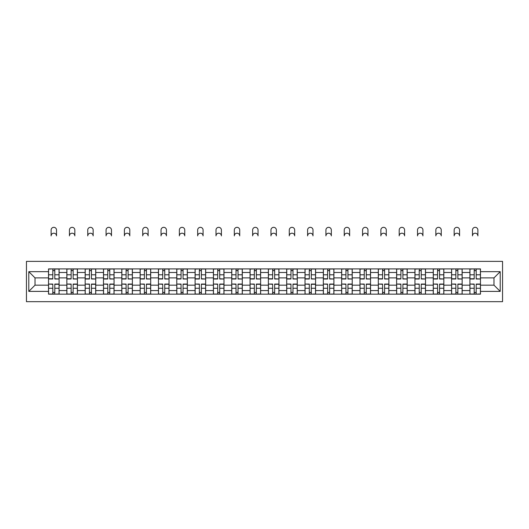 <?xml version="1.0" encoding="UTF-8"?>
<svg xmlns="http://www.w3.org/2000/svg" width="529" height="529" viewBox="0 0 529 529"><rect width="100%" height="100%" fill="white"/><g stroke="black" fill="none" stroke-linecap="round" stroke-linejoin="round"><path stroke-width="0.79" d="M26.45 301.669L502.55 301.669L502.55 261.386L26.45 261.386L26.45 301.669M66.852 294.15L66.852 272.488L59.096 272.488L59.096 294.15M59.096 272.488L59.096 268.904M66.852 272.488L66.852 268.904M77.419 268.904L77.419 294.15M85.169 294.15L85.169 268.904M95.742 268.904L95.742 294.15M103.492 294.15L103.492 268.904M114.059 268.904L114.059 294.15M121.809 294.15L121.809 268.904M132.382 268.904L132.382 294.15M140.132 294.15L140.132 268.904M150.699 268.904L150.699 294.15M158.455 294.15L158.455 268.904M169.022 268.904L169.022 294.15M176.772 294.15L176.772 268.904M187.345 268.904L187.345 294.15M195.095 294.15L195.095 268.904M205.662 268.904L205.662 294.15M213.412 294.15L213.412 268.904M223.985 268.904L223.985 294.15M231.735 294.15L231.735 268.904M242.302 268.904L242.302 294.15M250.052 294.15L250.052 268.904M260.625 268.904L260.625 294.15M268.375 294.15L268.375 268.904M278.948 268.904L278.948 294.15M286.698 294.15L286.698 268.904M297.265 268.904L297.265 294.15M305.015 294.15L305.015 268.904M315.588 268.904L315.588 294.15M323.338 294.15L323.338 268.904M333.905 268.904L333.905 294.15M341.655 294.15L341.655 268.904M352.228 268.904L352.228 294.15M359.978 294.15L359.978 268.904M370.545 268.904L370.545 294.15M378.301 294.15L378.301 268.904M388.868 268.904L388.868 294.15M396.618 294.15L396.618 268.904M407.191 268.904L407.191 294.15M414.941 294.15L414.941 268.904M425.508 268.904L425.508 294.15M433.258 294.15L433.258 268.904M443.831 268.904L443.831 294.15M451.581 294.15L451.581 268.904M462.148 268.904L462.148 294.15M469.904 294.15L469.904 268.904M469.904 285.171L462.148 285.171M451.581 285.171L443.831 285.171M433.258 285.171L425.508 285.171M414.941 285.171L407.191 285.171M396.618 285.171L388.868 285.171M378.301 285.171L370.545 285.171M359.978 285.171L352.228 285.171M341.655 285.171L333.905 285.171M323.338 285.171L315.588 285.171M305.015 285.171L297.265 285.171M286.698 285.171L278.948 285.171M268.375 285.171L260.625 285.171M250.052 285.171L242.302 285.171M231.735 285.171L223.985 285.171M213.412 285.171L205.662 285.171M195.095 285.171L187.345 285.171M176.772 285.171L169.022 285.171M158.455 285.171L150.699 285.171M140.132 285.171L132.382 285.171M121.809 285.171L114.059 285.171M103.492 285.171L95.742 285.171M85.169 285.171L77.419 285.171M66.852 285.171L59.096 285.171M469.904 277.89L462.148 277.89M451.581 277.89L443.831 277.89M433.258 277.89L425.508 277.89M414.941 277.89L407.191 277.89M396.618 277.89L388.868 277.89M378.301 277.89L370.545 277.89M359.978 277.89L352.228 277.89M341.655 277.89L333.905 277.89M323.338 277.89L315.588 277.89M305.015 277.89L297.265 277.89M286.698 277.89L278.948 277.89M268.375 277.89L260.625 277.89M250.052 277.89L242.302 277.89M231.735 277.89L223.985 277.89M213.412 277.89L205.662 277.89M195.095 277.89L187.345 277.89M176.772 277.89L169.022 277.89M158.455 277.89L150.699 277.89M140.132 277.89L132.382 277.89M121.809 277.89L114.059 277.89M103.492 277.89L95.742 277.89M85.169 277.89L77.419 277.89M66.852 277.89L59.096 277.89M35.02 285.171L48.529 285.171L48.529 277.89L35.02 277.89L35.02 285.171L28.797 291.393L28.797 271.661L48.529 271.661L48.529 277.89M480.471 277.89L480.471 285.171L493.98 285.171L493.98 277.89L480.471 277.89L480.471 268.904L48.529 268.904L48.529 271.661M480.471 271.661L500.203 271.661L500.203 291.393L480.471 291.393L480.471 285.171M48.529 285.171L48.529 294.15L480.471 294.15L480.471 291.393M48.529 291.393L28.797 291.393M54.811 292.392L52.814 292.392M52.814 270.663L54.811 270.663M73.134 292.392L71.137 292.392M71.137 270.663L73.134 270.663M91.451 292.392L89.454 292.392M89.454 270.663L91.451 270.663M109.774 292.392L107.777 292.392M107.777 270.663L109.774 270.663M128.091 292.392L126.1 292.392M126.1 270.663L128.091 270.663M146.414 292.392L144.417 292.392M144.417 270.663L146.414 270.663M164.737 292.392L162.74 292.392M162.74 270.663L164.737 270.663M183.054 292.392L181.057 292.392M181.057 270.663L183.054 270.663M201.377 292.392L199.38 292.392M199.38 270.663L201.377 270.663M219.694 292.392L217.703 292.392M217.703 270.663L219.694 270.663M238.017 292.392L236.02 292.392M236.02 270.663L238.017 270.663M256.34 292.392L254.343 292.392M254.343 270.663L256.34 270.663M274.657 292.392L272.66 292.392M272.66 270.663L274.657 270.663M292.98 292.392L290.983 292.392M290.983 270.663L292.98 270.663M311.297 292.392L309.306 292.392M309.306 270.663L311.297 270.663M329.62 292.392L327.623 292.392M327.623 270.663L329.62 270.663M347.943 292.392L345.946 292.392M345.946 270.663L347.943 270.663M366.26 292.392L364.263 292.392M364.263 270.663L366.26 270.663M384.583 292.392L382.586 292.392M382.586 270.663L384.583 270.663M402.9 292.392L400.909 292.392M400.909 270.663L402.9 270.663M421.223 292.392L419.226 292.392M419.226 270.663L421.223 270.663M439.546 292.392L437.549 292.392M437.549 270.663L439.546 270.663M457.863 292.392L455.866 292.392M455.866 270.663L457.863 270.663M476.186 292.392L474.189 292.392M474.189 270.663L476.186 270.663M28.797 271.661L35.02 277.89M493.98 285.171L500.203 291.393M493.98 277.89L500.203 271.661M56.517 235.901A2.698 2.698 0 0 0 53.813 233.203A2.698 2.698 0 0 0 51.115 235.901L51.115 230.029A2.698 2.698 0 0 1 53.813 227.331A2.698 2.698 0 0 1 56.517 230.029L56.517 235.901M54.811 278.757L59.036 279.001L54.811 279.001L54.811 269.023L59.036 269.023L56.689 269.023M59.036 278.757L59.036 269.023M52.814 270.55L54.811 270.55M50.936 269.023L48.589 269.023L48.589 279.001L52.814 279.001L52.814 269.023L56.517 268.904M48.589 269.023L51.115 268.904M52.814 284.304L48.589 284.053L52.814 284.053L52.814 294.038L48.589 294.038L50.936 294.038M48.589 284.304L48.589 294.038M54.811 292.511L52.814 292.511M56.689 294.038L59.036 294.038L59.036 284.053L54.811 284.053L54.811 294.038L51.115 294.038M59.036 294.038L56.517 294.038M74.834 235.901A2.698 2.698 0 0 0 72.136 233.203A2.698 2.698 0 0 0 69.431 235.901L69.431 230.029A2.698 2.698 0 0 1 72.136 227.331A2.698 2.698 0 0 1 74.834 230.029L74.834 235.901M73.134 278.757L77.36 279.001L73.134 279.001L73.134 269.023L77.36 269.023L75.012 269.023M77.36 278.757L77.36 269.023M71.137 270.55L73.134 270.55M69.259 269.023L66.905 269.023L66.905 279.001L71.137 279.001L71.137 269.023L74.834 268.904M66.905 269.023L69.431 268.904M93.157 235.901A2.698 2.698 0 0 0 90.452 233.203A2.698 2.698 0 0 0 87.754 235.901L87.754 230.029A2.698 2.698 0 0 1 90.452 227.331A2.698 2.698 0 0 1 93.157 230.029L93.157 235.901M91.451 278.757L95.683 279.001L91.451 279.001L91.451 269.023L95.683 269.023L93.329 269.023M95.683 278.757L95.683 269.023M89.454 270.55L91.451 270.55M87.576 269.023L85.229 269.023L85.229 279.001L89.454 279.001L89.454 269.023L93.157 268.904M85.229 269.023L87.754 268.904M71.137 284.304L66.905 284.053L71.137 284.053L71.137 294.038L66.905 294.038L69.259 294.038M66.905 284.304L66.905 294.038M73.134 292.511L71.137 292.511M75.012 294.038L77.36 294.038L77.36 284.053L73.134 284.053L73.134 294.038L69.431 294.038M77.36 294.038L74.834 294.038M89.454 284.304L85.229 284.053L89.454 284.053L89.454 294.038L85.229 294.038L87.576 294.038M85.229 284.304L85.229 294.038M91.451 292.511L89.454 292.511M93.329 294.038L95.683 294.038L95.683 284.053L91.451 284.053L91.451 294.038L87.754 294.038M95.683 294.038L93.157 294.038M111.474 235.901A2.698 2.698 0 0 0 108.776 233.203A2.698 2.698 0 0 0 106.071 235.901L106.071 230.029A2.698 2.698 0 0 1 108.776 227.331A2.698 2.698 0 0 1 111.474 230.029L111.474 235.901M109.774 278.757L113.999 279.001L109.774 279.001L109.774 269.023L113.999 269.023L111.652 269.023M113.999 278.757L113.999 269.023M107.777 270.55L109.774 270.55M105.899 269.023L103.552 269.023L103.552 279.001L107.777 279.001L107.777 269.023L111.474 268.904M103.552 269.023L106.071 268.904M129.797 235.901A2.698 2.698 0 0 0 127.099 233.203A2.698 2.698 0 0 0 124.394 235.901L124.394 230.029A2.698 2.698 0 0 1 127.099 227.331A2.698 2.698 0 0 1 129.797 230.029L129.797 235.901M128.091 278.757L132.323 279.001L128.091 279.001L128.091 269.023L132.323 269.023L129.975 269.023M132.323 278.757L132.323 269.023M126.1 270.55L128.091 270.55M124.216 269.023L121.868 269.023L121.868 279.001L126.1 279.001L126.1 269.023L129.797 268.904M121.868 269.023L124.394 268.904M148.12 235.901A2.698 2.698 0 0 0 145.415 233.203A2.698 2.698 0 0 0 142.718 235.901L142.718 230.029A2.698 2.698 0 0 1 145.415 227.331A2.698 2.698 0 0 1 148.12 230.029L148.12 235.901M146.414 278.757L150.639 279.001L146.414 279.001L146.414 269.023L150.639 269.023L148.292 269.023M150.639 278.757L150.639 269.023M144.417 270.55L146.414 270.55M142.539 269.023L140.192 269.023L140.192 279.001L144.417 279.001L144.417 269.023L148.12 268.904M140.192 269.023L142.718 268.904M107.777 284.304L103.552 284.053L107.777 284.053L107.777 294.038L103.552 294.038L105.899 294.038M103.552 284.304L103.552 294.038M109.774 292.511L107.777 292.511M111.652 294.038L113.999 294.038L113.999 284.053L109.774 284.053L109.774 294.038L106.071 294.038M113.999 294.038L111.474 294.038M126.1 284.304L121.868 284.053L126.1 284.053L126.1 294.038L121.868 294.038L124.216 294.038M121.868 284.304L121.868 294.038M128.091 292.511L126.1 292.511M129.975 294.038L132.323 294.038L132.323 284.053L128.091 284.053L128.091 294.038L124.394 294.038M132.323 294.038L129.797 294.038M144.417 284.304L140.192 284.053L144.417 284.053L144.417 294.038L140.192 294.038L142.539 294.038M140.192 284.304L140.192 294.038M146.414 292.511L144.417 292.511M148.292 294.038L150.639 294.038L150.639 284.053L146.414 284.053L146.414 294.038L142.718 294.038M150.639 294.038L148.12 294.038M166.437 235.901A2.698 2.698 0 0 0 163.739 233.203A2.698 2.698 0 0 0 161.034 235.901L161.034 230.029A2.698 2.698 0 0 1 163.739 227.331A2.698 2.698 0 0 1 166.437 230.029L166.437 235.901M164.737 278.757L168.963 279.001L164.737 279.001L164.737 269.023L168.963 269.023L166.615 269.023M168.963 278.757L168.963 269.023M162.74 270.55L164.737 270.55M160.862 269.023L158.508 269.023L158.508 279.001L162.74 279.001L162.74 269.023L166.437 268.904M158.508 269.023L161.034 268.904M162.74 284.304L158.508 284.053L162.74 284.053L162.74 294.038L158.508 294.038L160.862 294.038M158.508 284.304L158.508 294.038M164.737 292.511L162.74 292.511M166.615 294.038L168.963 294.038L168.963 284.053L164.737 284.053L164.737 294.038L161.034 294.038M168.963 294.038L166.437 294.038M184.76 235.901A2.698 2.698 0 0 0 182.055 233.203A2.698 2.698 0 0 0 179.357 235.901L179.357 230.029A2.698 2.698 0 0 1 182.055 227.331A2.698 2.698 0 0 1 184.76 230.029L184.76 235.901M183.054 278.757L187.286 279.001L183.054 279.001L183.054 269.023L187.286 269.023L184.932 269.023M187.286 278.757L187.286 269.023M181.057 270.55L183.054 270.55M179.179 269.023L176.831 269.023L176.831 279.001L181.057 279.001L181.057 269.023L184.76 268.904M176.831 269.023L179.357 268.904M181.057 284.304L176.831 284.053L181.057 284.053L181.057 294.038L176.831 294.038L179.179 294.038M176.831 284.304L176.831 294.038M183.054 292.511L181.057 292.511M184.932 294.038L187.286 294.038L187.286 284.053L183.054 284.053L183.054 294.038L179.357 294.038M187.286 294.038L184.76 294.038M203.076 235.901A2.698 2.698 0 0 0 200.379 233.203A2.698 2.698 0 0 0 197.674 235.901L197.674 230.029A2.698 2.698 0 0 1 200.379 227.331A2.698 2.698 0 0 1 203.076 230.029L203.076 235.901M201.377 278.757L205.602 279.001L201.377 279.001L201.377 269.023L205.602 269.023L203.255 269.023M205.602 278.757L205.602 269.023M199.38 270.55L201.377 270.55M197.502 269.023L195.155 269.023L195.155 279.001L199.38 279.001L199.38 269.023L203.076 268.904M195.155 269.023L197.674 268.904M199.38 284.304L195.155 284.053L199.38 284.053L199.38 294.038L195.155 294.038L197.502 294.038M195.155 284.304L195.155 294.038M201.377 292.511L199.38 292.511M203.255 294.038L205.602 294.038L205.602 284.053L201.377 284.053L201.377 294.038L197.674 294.038M205.602 294.038L203.076 294.038M221.4 235.901A2.698 2.698 0 0 0 218.702 233.203A2.698 2.698 0 0 0 215.997 235.901L215.997 230.029A2.698 2.698 0 0 1 218.702 227.331A2.698 2.698 0 0 1 221.4 230.029L221.4 235.901M219.694 278.757L223.926 279.001L219.694 279.001L219.694 269.023L223.926 269.023L221.578 269.023M223.926 278.757L223.926 269.023M217.703 270.55L219.694 270.55M215.819 269.023L213.471 269.023L213.471 279.001L217.703 279.001L217.703 269.023L221.4 268.904M213.471 269.023L215.997 268.904M217.703 284.304L213.471 284.053L217.703 284.053L217.703 294.038L213.471 294.038L215.819 294.038M213.471 284.304L213.471 294.038M219.694 292.511L217.703 292.511M221.578 294.038L223.926 294.038L223.926 284.053L219.694 284.053L219.694 294.038L215.997 294.038M223.926 294.038L221.4 294.038M239.723 235.901A2.698 2.698 0 0 0 237.018 233.203A2.698 2.698 0 0 0 234.321 235.901L234.321 230.029A2.698 2.698 0 0 1 237.018 227.331A2.698 2.698 0 0 1 239.723 230.029L239.723 235.901M238.017 278.757L242.242 279.001L238.017 279.001L238.017 269.023L242.242 269.023L239.895 269.023M242.242 278.757L242.242 269.023M236.02 270.55L238.017 270.55M234.142 269.023L231.795 269.023L231.795 279.001L236.02 279.001L236.02 269.023L239.723 268.904M231.795 269.023L234.321 268.904M236.02 284.304L231.795 284.053L236.02 284.053L236.02 294.038L231.795 294.038L234.142 294.038M231.795 284.304L231.795 294.038M238.017 292.511L236.02 292.511M239.895 294.038L242.242 294.038L242.242 284.053L238.017 284.053L238.017 294.038L234.321 294.038M242.242 294.038L239.723 294.038M258.04 235.901A2.698 2.698 0 0 0 255.342 233.203A2.698 2.698 0 0 0 252.637 235.901L252.637 230.029A2.698 2.698 0 0 1 255.342 227.331A2.698 2.698 0 0 1 258.04 230.029L258.04 235.901M256.34 278.757L260.566 279.001L256.34 279.001L256.34 269.023L260.566 269.023L258.218 269.023M260.566 278.757L260.566 269.023M254.343 270.55L256.34 270.55M252.465 269.023L250.111 269.023L250.111 279.001L254.343 279.001L254.343 269.023L258.04 268.904M250.111 269.023L252.637 268.904M254.343 284.304L250.111 284.053L254.343 284.053L254.343 294.038L250.111 294.038L252.465 294.038M250.111 284.304L250.111 294.038M256.34 292.511L254.343 292.511M258.218 294.038L260.566 294.038L260.566 284.053L256.34 284.053L256.34 294.038L252.637 294.038M260.566 294.038L258.04 294.038M276.363 235.901A2.698 2.698 0 0 0 273.658 233.203A2.698 2.698 0 0 0 270.96 235.901L270.96 230.029A2.698 2.698 0 0 1 273.658 227.331A2.698 2.698 0 0 1 276.363 230.029L276.363 235.901M274.657 278.757L278.889 279.001L274.657 279.001L274.657 269.023L278.889 269.023L276.535 269.023M278.889 278.757L278.889 269.023M272.66 270.55L274.657 270.55M270.782 269.023L268.434 269.023L268.434 279.001L272.66 279.001L272.66 269.023L276.363 268.904M268.434 269.023L270.96 268.904M272.66 284.304L268.434 284.053L272.66 284.053L272.66 294.038L268.434 294.038L270.782 294.038M268.434 284.304L268.434 294.038M274.657 292.511L272.66 292.511M276.535 294.038L278.889 294.038L278.889 284.053L274.657 284.053L274.657 294.038L270.96 294.038M278.889 294.038L276.363 294.038M294.679 235.901A2.698 2.698 0 0 0 291.982 233.203A2.698 2.698 0 0 0 289.277 235.901L289.277 230.029A2.698 2.698 0 0 1 291.982 227.331A2.698 2.698 0 0 1 294.679 230.029L294.679 235.901M292.98 278.757L297.205 279.001L292.98 279.001L292.98 269.023L297.205 269.023L294.858 269.023M297.205 278.757L297.205 269.023M290.983 270.55L292.98 270.55M289.105 269.023L286.758 269.023L286.758 279.001L290.983 279.001L290.983 269.023L294.679 268.904M286.758 269.023L289.277 268.904M290.983 284.304L286.758 284.053L290.983 284.053L290.983 294.038L286.758 294.038L289.105 294.038M286.758 284.304L286.758 294.038M292.98 292.511L290.983 292.511M294.858 294.038L297.205 294.038L297.205 284.053L292.98 284.053L292.98 294.038L289.277 294.038M297.205 294.038L294.679 294.038M313.003 235.901A2.698 2.698 0 0 0 310.298 233.203A2.698 2.698 0 0 0 307.6 235.901L307.6 230.029A2.698 2.698 0 0 1 310.298 227.331A2.698 2.698 0 0 1 313.003 230.029L313.003 235.901M311.297 278.757L315.529 279.001L311.297 279.001L311.297 269.023L315.529 269.023L313.181 269.023M315.529 278.757L315.529 269.023M309.306 270.55L311.297 270.55M307.422 269.023L305.074 269.023L305.074 279.001L309.306 279.001L309.306 269.023L313.003 268.904M305.074 269.023L307.6 268.904M309.306 284.304L305.074 284.053L309.306 284.053L309.306 294.038L305.074 294.038L307.422 294.038M305.074 284.304L305.074 294.038M311.297 292.511L309.306 292.511M313.181 294.038L315.529 294.038L315.529 284.053L311.297 284.053L311.297 294.038L307.6 294.038M315.529 294.038L313.003 294.038M331.326 235.901A2.698 2.698 0 0 0 328.621 233.203A2.698 2.698 0 0 0 325.924 235.901L325.924 230.029A2.698 2.698 0 0 1 328.621 227.331A2.698 2.698 0 0 1 331.326 230.029L331.326 235.901M329.62 278.757L333.845 279.001L329.62 279.001L329.62 269.023L333.845 269.023L331.498 269.023M333.845 278.757L333.845 269.023M327.623 270.55L329.62 270.55M325.745 269.023L323.398 269.023L323.398 279.001L327.623 279.001L327.623 269.023L331.326 268.904M323.398 269.023L325.924 268.904M327.623 284.304L323.398 284.053L327.623 284.053L327.623 294.038L323.398 294.038L325.745 294.038M323.398 284.304L323.398 294.038M329.62 292.511L327.623 292.511M331.498 294.038L333.845 294.038L333.845 284.053L329.62 284.053L329.62 294.038L325.924 294.038M333.845 294.038L331.326 294.038M349.643 235.901A2.698 2.698 0 0 0 346.945 233.203A2.698 2.698 0 0 0 344.24 235.901L344.24 230.029A2.698 2.698 0 0 1 346.945 227.331A2.698 2.698 0 0 1 349.643 230.029L349.643 235.901M347.943 278.757L352.169 279.001L347.943 279.001L347.943 269.023L352.169 269.023L349.821 269.023M352.169 278.757L352.169 269.023M345.946 270.55L347.943 270.55M344.068 269.023L341.714 269.023L341.714 279.001L345.946 279.001L345.946 269.023L349.643 268.904M341.714 269.023L344.24 268.904M345.946 284.304L341.714 284.053L345.946 284.053L345.946 294.038L341.714 294.038L344.068 294.038M341.714 284.304L341.714 294.038M347.943 292.511L345.946 292.511M349.821 294.038L352.169 294.038L352.169 284.053L347.943 284.053L347.943 294.038L344.24 294.038M352.169 294.038L349.643 294.038M367.966 235.901A2.698 2.698 0 0 0 365.261 233.203A2.698 2.698 0 0 0 362.563 235.901L362.563 230.029A2.698 2.698 0 0 1 365.261 227.331A2.698 2.698 0 0 1 367.966 230.029L367.966 235.901M366.26 278.757L370.492 279.001L366.26 279.001L366.26 269.023L370.492 269.023L368.138 269.023M370.492 278.757L370.492 269.023M364.263 270.55L366.26 270.55M362.385 269.023L360.037 269.023L360.037 279.001L364.263 279.001L364.263 269.023L367.966 268.904M360.037 269.023L362.563 268.904M364.263 284.304L360.037 284.053L364.263 284.053L364.263 294.038L360.037 294.038L362.385 294.038M360.037 284.304L360.037 294.038M366.26 292.511L364.263 292.511M368.138 294.038L370.492 294.038L370.492 284.053L366.26 284.053L366.26 294.038L362.563 294.038M370.492 294.038L367.966 294.038M386.282 235.901A2.698 2.698 0 0 0 383.585 233.203A2.698 2.698 0 0 0 380.88 235.901L380.88 230.029A2.698 2.698 0 0 1 383.585 227.331A2.698 2.698 0 0 1 386.282 230.029L386.282 235.901M384.583 278.757L388.808 279.001L384.583 279.001L384.583 269.023L388.808 269.023L386.461 269.023M388.808 278.757L388.808 269.023M382.586 270.55L384.583 270.55M380.708 269.023L378.361 269.023L378.361 279.001L382.586 279.001L382.586 269.023L386.282 268.904M378.361 269.023L380.88 268.904M382.586 284.304L378.361 284.053L382.586 284.053L382.586 294.038L378.361 294.038L380.708 294.038M378.361 284.304L378.361 294.038M384.583 292.511L382.586 292.511M386.461 294.038L388.808 294.038L388.808 284.053L384.583 284.053L384.583 294.038L380.88 294.038M388.808 294.038L386.282 294.038M404.606 235.901A2.698 2.698 0 0 0 401.901 233.203A2.698 2.698 0 0 0 399.203 235.901L399.203 230.029A2.698 2.698 0 0 1 401.901 227.331A2.698 2.698 0 0 1 404.606 230.029L404.606 235.901M402.9 278.757L407.132 279.001L402.9 279.001L402.9 269.023L407.132 269.023L404.784 269.023M407.132 278.757L407.132 269.023M400.909 270.55L402.9 270.55M399.025 269.023L396.677 269.023L396.677 279.001L400.909 279.001L400.909 269.023L404.606 268.904M396.677 269.023L399.203 268.904M400.909 284.304L396.677 284.053L400.909 284.053L400.909 294.038L396.677 294.038L399.025 294.038M396.677 284.304L396.677 294.038M402.9 292.511L400.909 292.511M404.784 294.038L407.132 294.038L407.132 284.053L402.9 284.053L402.9 294.038L399.203 294.038M407.132 294.038L404.606 294.038M422.929 235.901A2.698 2.698 0 0 0 420.224 233.203A2.698 2.698 0 0 0 417.526 235.901L417.526 230.029A2.698 2.698 0 0 1 420.224 227.331A2.698 2.698 0 0 1 422.929 230.029L422.929 235.901M421.223 278.757L425.448 279.001L421.223 279.001L421.223 269.023L425.448 269.023L423.101 269.023M425.448 278.757L425.448 269.023M419.226 270.55L421.223 270.55M417.348 269.023L415.001 269.023L415.001 279.001L419.226 279.001L419.226 269.023L422.929 268.904M415.001 269.023L417.526 268.904M419.226 284.304L415.001 284.053L419.226 284.053L419.226 294.038L415.001 294.038L417.348 294.038M415.001 284.304L415.001 294.038M421.223 292.511L419.226 292.511M423.101 294.038L425.448 294.038L425.448 284.053L421.223 284.053L421.223 294.038L417.526 294.038M425.448 294.038L422.929 294.038M441.246 235.901A2.698 2.698 0 0 0 438.548 233.203A2.698 2.698 0 0 0 435.843 235.901L435.843 230.029A2.698 2.698 0 0 1 438.548 227.331A2.698 2.698 0 0 1 441.246 230.029L441.246 235.901M439.546 278.757L443.771 279.001L439.546 279.001L439.546 269.023L443.771 269.023L441.424 269.023M443.771 278.757L443.771 269.023M437.549 270.55L439.546 270.55M435.671 269.023L433.317 269.023L433.317 279.001L437.549 279.001L437.549 269.023L441.246 268.904M433.317 269.023L435.843 268.904M437.549 284.304L433.317 284.053L437.549 284.053L437.549 294.038L433.317 294.038L435.671 294.038M433.317 284.304L433.317 294.038M439.546 292.511L437.549 292.511M441.424 294.038L443.771 294.038L443.771 284.053L439.546 284.053L439.546 294.038L435.843 294.038M443.771 294.038L441.246 294.038M459.569 235.901A2.698 2.698 0 0 0 456.864 233.203A2.698 2.698 0 0 0 454.166 235.901L454.166 230.029A2.698 2.698 0 0 1 456.864 227.331A2.698 2.698 0 0 1 459.569 230.029L459.569 235.901M457.863 278.757L462.095 279.001L457.863 279.001L457.863 269.023L462.095 269.023L459.741 269.023M462.095 278.757L462.095 269.023M455.866 270.55L457.863 270.55M453.988 269.023L451.64 269.023L451.64 279.001L455.866 279.001L455.866 269.023L459.569 268.904M451.64 269.023L454.166 268.904M455.866 284.304L451.64 284.053L455.866 284.053L455.866 294.038L451.64 294.038L453.988 294.038M451.64 284.304L451.64 294.038M457.863 292.511L455.866 292.511M459.741 294.038L462.095 294.038L462.095 284.053L457.863 284.053L457.863 294.038L454.166 294.038M462.095 294.038L459.569 294.038M477.885 235.901A2.698 2.698 0 0 0 475.187 233.203A2.698 2.698 0 0 0 472.483 235.901L472.483 230.029A2.698 2.698 0 0 1 475.187 227.331A2.698 2.698 0 0 1 477.885 230.029L477.885 235.901M476.186 278.757L480.411 279.001L476.186 279.001L476.186 269.023L480.411 269.023L478.064 269.023M480.411 278.757L480.411 269.023M474.189 270.55L476.186 270.55M472.311 269.023L469.964 269.023L469.964 279.001L474.189 279.001L474.189 269.023L477.885 268.904M469.964 269.023L472.483 268.904M474.189 284.304L469.964 284.053L474.189 284.053L474.189 294.038L469.964 294.038L472.311 294.038M469.964 284.304L469.964 294.038M476.186 292.511L474.189 292.511M478.064 294.038L480.411 294.038L480.411 284.053L476.186 284.053L476.186 294.038L472.483 294.038M480.411 294.038L477.885 294.038M451.581 272.488L443.831 272.488M433.258 272.488L425.508 272.488M414.941 272.488L407.191 272.488M396.618 272.488L388.868 272.488M378.301 272.488L370.545 272.488M359.978 272.488L352.228 272.488M341.655 272.488L333.905 272.488M323.338 272.488L315.588 272.488M305.015 272.488L297.265 272.488M286.698 272.488L278.948 272.488M268.375 272.488L260.625 272.488M250.052 272.488L242.302 272.488M231.735 272.488L223.985 272.488M213.412 272.488L205.662 272.488M195.095 272.488L187.345 272.488M176.772 272.488L169.022 272.488M158.455 272.488L150.699 272.488M140.132 272.488L132.382 272.488M121.809 272.488L114.059 272.488M103.492 272.488L95.742 272.488M85.169 272.488L77.419 272.488M469.904 272.488L462.148 272.488M451.581 290.573L443.831 290.573M433.258 290.573L425.508 290.573M414.941 290.573L407.191 290.573M396.618 290.573L388.868 290.573M378.301 290.573L370.545 290.573M359.978 290.573L352.228 290.573M341.655 290.573L333.905 290.573M323.338 290.573L315.588 290.573M305.015 290.573L297.265 290.573M286.698 290.573L278.948 290.573M268.375 290.573L260.625 290.573M250.052 290.573L242.302 290.573M231.735 290.573L223.985 290.573M213.412 290.573L205.662 290.573M195.095 290.573L187.345 290.573M176.772 290.573L169.022 290.573M158.455 290.573L150.699 290.573M140.132 290.573L132.382 290.573M121.809 290.573L114.059 290.573M103.492 290.573L95.742 290.573M85.169 290.573L77.419 290.573M66.852 290.573L59.096 290.573M469.904 290.573L462.148 290.573M54.811 274.789L59.036 274.789M48.589 278.757L52.814 278.757M48.589 274.789L52.814 274.789M52.814 288.265L48.589 288.265M59.036 284.304L54.811 284.304M59.036 288.265L54.811 288.265M73.134 274.789L77.36 274.789M66.905 278.757L71.137 278.757M66.905 274.789L71.137 274.789M91.451 274.789L95.683 274.789M85.229 278.757L89.454 278.757M85.229 274.789L89.454 274.789M71.137 288.265L66.905 288.265M77.36 284.304L73.134 284.304M77.36 288.265L73.134 288.265M89.454 288.265L85.229 288.265M95.683 284.304L91.451 284.304M95.683 288.265L91.451 288.265M109.774 274.789L113.999 274.789M103.552 278.757L107.777 278.757M103.552 274.789L107.777 274.789M128.091 274.789L132.323 274.789M121.868 278.757L126.1 278.757M121.868 274.789L126.1 274.789M146.414 274.789L150.639 274.789M140.192 278.757L144.417 278.757M140.192 274.789L144.417 274.789M107.777 288.265L103.552 288.265M113.999 284.304L109.774 284.304M113.999 288.265L109.774 288.265M126.1 288.265L121.868 288.265M132.323 284.304L128.091 284.304M132.323 288.265L128.091 288.265M144.417 288.265L140.192 288.265M150.639 284.304L146.414 284.304M150.639 288.265L146.414 288.265M164.737 274.789L168.963 274.789M158.508 278.757L162.74 278.757M158.508 274.789L162.74 274.789M162.74 288.265L158.508 288.265M168.963 284.304L164.737 284.304M168.963 288.265L164.737 288.265M183.054 274.789L187.286 274.789M176.831 278.757L181.057 278.757M176.831 274.789L181.057 274.789M181.057 288.265L176.831 288.265M187.286 284.304L183.054 284.304M187.286 288.265L183.054 288.265M201.377 274.789L205.602 274.789M195.155 278.757L199.38 278.757M195.155 274.789L199.38 274.789M199.38 288.265L195.155 288.265M205.602 284.304L201.377 284.304M205.602 288.265L201.377 288.265M219.694 274.789L223.926 274.789M213.471 278.757L217.703 278.757M213.471 274.789L217.703 274.789M217.703 288.265L213.471 288.265M223.926 284.304L219.694 284.304M223.926 288.265L219.694 288.265M238.017 274.789L242.242 274.789M231.795 278.757L236.02 278.757M231.795 274.789L236.02 274.789M236.02 288.265L231.795 288.265M242.242 284.304L238.017 284.304M242.242 288.265L238.017 288.265M256.34 274.789L260.566 274.789M250.111 278.757L254.343 278.757M250.111 274.789L254.343 274.789M254.343 288.265L250.111 288.265M260.566 284.304L256.34 284.304M260.566 288.265L256.34 288.265M274.657 274.789L278.889 274.789M268.434 278.757L272.66 278.757M268.434 274.789L272.66 274.789M272.66 288.265L268.434 288.265M278.889 284.304L274.657 284.304M278.889 288.265L274.657 288.265M292.98 274.789L297.205 274.789M286.758 278.757L290.983 278.757M286.758 274.789L290.983 274.789M290.983 288.265L286.758 288.265M297.205 284.304L292.98 284.304M297.205 288.265L292.98 288.265M311.297 274.789L315.529 274.789M305.074 278.757L309.306 278.757M305.074 274.789L309.306 274.789M309.306 288.265L305.074 288.265M315.529 284.304L311.297 284.304M315.529 288.265L311.297 288.265M329.62 274.789L333.845 274.789M323.398 278.757L327.623 278.757M323.398 274.789L327.623 274.789M327.623 288.265L323.398 288.265M333.845 284.304L329.62 284.304M333.845 288.265L329.62 288.265M347.943 274.789L352.169 274.789M341.714 278.757L345.946 278.757M341.714 274.789L345.946 274.789M345.946 288.265L341.714 288.265M352.169 284.304L347.943 284.304M352.169 288.265L347.943 288.265M366.26 274.789L370.492 274.789M360.037 278.757L364.263 278.757M360.037 274.789L364.263 274.789M364.263 288.265L360.037 288.265M370.492 284.304L366.26 284.304M370.492 288.265L366.26 288.265M384.583 274.789L388.808 274.789M378.361 278.757L382.586 278.757M378.361 274.789L382.586 274.789M382.586 288.265L378.361 288.265M388.808 284.304L384.583 284.304M388.808 288.265L384.583 288.265M402.9 274.789L407.132 274.789M396.677 278.757L400.909 278.757M396.677 274.789L400.909 274.789M400.909 288.265L396.677 288.265M407.132 284.304L402.9 284.304M407.132 288.265L402.9 288.265M421.223 274.789L425.448 274.789M415.001 278.757L419.226 278.757M415.001 274.789L419.226 274.789M419.226 288.265L415.001 288.265M425.448 284.304L421.223 284.304M425.448 288.265L421.223 288.265M439.546 274.789L443.771 274.789M433.317 278.757L437.549 278.757M433.317 274.789L437.549 274.789M437.549 288.265L433.317 288.265M443.771 284.304L439.546 284.304M443.771 288.265L439.546 288.265M457.863 274.789L462.095 274.789M451.64 278.757L455.866 278.757M451.64 274.789L455.866 274.789M455.866 288.265L451.64 288.265M462.095 284.304L457.863 284.304M462.095 288.265L457.863 288.265M476.186 274.789L480.411 274.789M469.964 278.757L474.189 278.757M469.964 274.789L474.189 274.789M474.189 288.265L469.964 288.265M480.411 284.304L476.186 284.304M480.411 288.265L476.186 288.265"/></g></svg>
